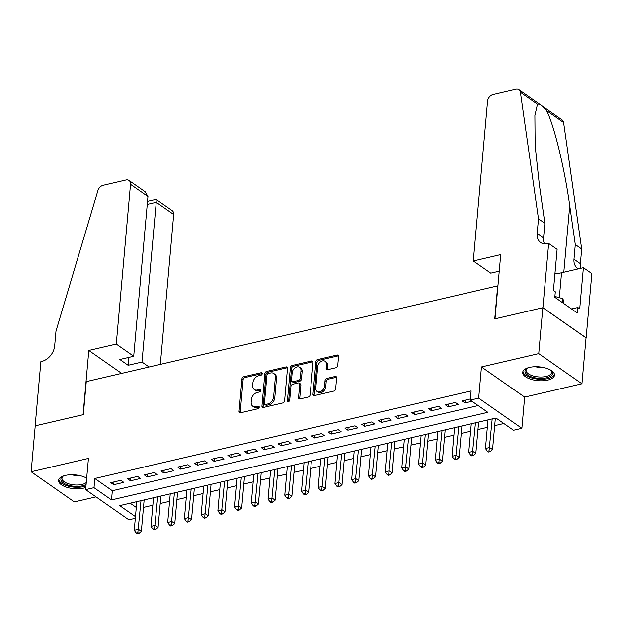 <?xml version="1.0" encoding="UTF-8"?>
<svg xmlns="http://www.w3.org/2000/svg" width="623" height="623" viewBox="0 0 623 623"><rect width="100%" height="100%" fill="white"/><g stroke="black" fill="none" stroke-linecap="round" stroke-linejoin="round"><path stroke-width="0.93" d="M262.221 373.691A1.41 1.012 -55.1 0 0 261.878 372.803A1.41 1.012 -55.1 0 0 261.185 372.694L243.741 376.759A2.009 1.441 -55.1 0 0 241.942 378.94L239.045 411.382A2.009 1.441 -55.1 0 0 239.536 412.644A2.009 1.441 -55.1 0 0 240.525 412.8L257.969 408.743A1.41 1.012 -55.1 0 0 259.23 407.208A1.41 1.012 -55.1 0 0 258.888 406.328A1.41 1.012 -55.1 0 0 258.195 406.219L255.936 406.741A6.425 4.618 -55.1 0 1 252.767 406.243A6.425 4.618 -55.1 0 1 251.194 402.201L251.435 399.491A6.425 4.618 -55.1 0 1 257.206 392.506L259.464 391.976A1.41 1.012 -55.1 0 0 260.726 390.45A1.41 1.012 -55.1 0 0 260.383 389.562A1.41 1.012 -55.1 0 0 259.69 389.453L257.431 389.982A6.425 4.618 -55.1 0 1 254.262 389.484A6.425 4.618 -55.1 0 1 252.689 385.435L252.93 382.732A6.425 4.618 -55.1 0 1 258.701 375.747L260.959 375.217A1.41 1.012 -55.1 0 0 262.221 373.691M529.488 367.399A15.964 6.931 -174.9 0 0 522.697 372.336A15.964 6.931 -174.9 0 0 530.967 379.306A15.964 6.931 -174.9 0 0 547.703 380.116A15.964 6.931 -174.9 0 0 554.493 375.178A15.964 6.931 -174.9 0 0 546.223 368.209A15.964 6.931 -174.9 0 0 529.488 367.399M86.667 478.176A15.964 6.931 -174.9 0 0 65.384 475.411A15.964 6.931 -174.9 0 0 58.593 480.349A15.964 6.931 -174.9 0 0 66.863 487.318A15.964 6.931 -174.9 0 0 83.599 488.128A15.964 6.931 -174.9 0 0 85.842 487.466M335.929 367.741A2.009 1.441 -55.1 0 0 337.736 365.553L338.546 356.457A2.009 1.441 -55.1 0 0 338.055 355.188A2.009 1.441 -55.1 0 0 337.066 355.032L317.699 359.541A2.009 1.441 -55.1 0 0 315.892 361.729L312.995 394.164A2.009 1.441 -55.1 0 0 313.494 395.434A2.009 1.441 -55.1 0 0 314.483 395.589L333.85 391.08A2.009 1.441 -55.1 0 0 335.649 388.892L336.63 377.904A2.009 1.441 -55.1 0 0 336.14 376.635A2.009 1.441 -55.1 0 0 335.151 376.479L326.865 378.41A2.009 1.441 -55.1 0 0 325.058 380.598L324.575 386.05A5.373 3.855 -55.1 0 1 321.702 390.971A5.373 3.855 -55.1 0 1 317.107 391.478A5.373 3.855 -55.1 0 1 315.791 388.09L317.699 366.737A5.373 3.855 -55.1 0 1 320.572 361.815A5.373 3.855 -55.1 0 1 325.167 361.309A5.373 3.855 -55.1 0 1 326.483 364.689L326.164 368.248A2.009 1.441 -55.1 0 0 326.654 369.517A2.009 1.441 -55.1 0 0 327.643 369.673L335.929 367.741M542.835 307.715L586.033 337.876L581.937 383.776L538.739 353.615L542.835 307.715L494.748 318.906L497.699 285.856L86.278 381.611L83.326 414.653L35.246 425.844L31.15 471.751L88.435 458.419L85.647 489.631L94.011 487.684L94.828 478.503L471.128 390.925L470.303 400.106L478.666 398.159L521.872 428.32L513.508 430.267L495.994 418.041L119.694 505.619L135.456 516.623M538.739 353.615L481.454 366.947L478.666 398.159M287.491 368.341A2.009 1.441 -55.1 0 0 287.001 367.072A2.009 1.441 -55.1 0 0 286.012 366.916L266.644 371.425A2.009 1.441 -55.1 0 0 264.837 373.613L261.948 406.048A2.009 1.441 -55.1 0 0 262.439 407.317A2.009 1.441 -55.1 0 0 263.428 407.473L282.795 402.964A2.009 1.441 -55.1 0 0 284.602 400.776L287.491 368.341M292.171 365.483L311.539 360.974A2.009 1.441 -55.1 0 1 312.528 361.13A2.009 1.441 -55.1 0 1 313.019 362.399L310.129 394.834A2.009 1.441 -55.1 0 1 308.323 397.022L300.037 398.946A2.009 1.441 -55.1 0 1 299.048 398.798A2.009 1.441 -55.1 0 1 298.549 397.529L299.725 384.375A2.009 1.441 -55.1 0 0 299.235 383.106A2.009 1.441 -55.1 0 0 298.246 382.95L292.748 384.235A2.009 1.441 -55.1 0 0 290.941 386.416L289.718 400.114A1.41 1.012 -55.1 0 1 288.971 401.399A1.41 1.012 -55.1 0 1 287.764 401.531A1.41 1.012 -55.1 0 1 287.421 400.651L290.365 367.671A2.009 1.441 -55.1 0 1 292.171 365.483L293.34 366.301L312.707 361.792L311.539 360.974M31.15 471.751L74.347 501.912L96.012 496.866M120.854 480.325L110.816 482.661L113.736 484.702L123.775 482.366L120.854 480.325M137.574 476.431L127.544 478.768L130.464 480.808L140.494 478.472L137.574 476.431M154.302 472.538L144.263 474.874L147.184 476.914L157.222 474.578L154.302 472.538M171.029 468.652L160.991 470.988L163.911 473.021L173.942 470.684L171.029 468.652M187.749 464.758L177.719 467.094L180.631 469.127L190.669 466.798L187.749 464.758M204.476 460.864L194.438 463.2L197.359 465.241L207.397 462.905L204.476 460.864M221.196 456.971L211.166 459.307L214.086 461.347L224.116 459.011L221.196 456.971M237.924 453.077L227.886 455.413L230.806 457.453L240.844 455.117L237.924 453.077M254.651 449.191L244.613 451.519L247.533 453.56L257.564 451.223L254.651 449.191M271.371 445.297L261.341 447.633L264.253 449.666L274.291 447.33L271.371 445.297M288.099 441.403L278.06 443.74L280.981 445.772L291.019 443.444L288.099 441.403M304.818 437.51L294.788 439.846L297.708 441.886L307.739 439.55L304.818 437.51M321.546 433.616L311.508 435.952L314.428 437.992L324.466 435.656L321.546 433.616M338.266 429.722L328.235 432.058L331.156 434.099L341.186 431.762L338.266 429.722M354.993 425.836L344.963 428.165L347.875 430.205L357.914 427.869L354.993 425.836M371.721 421.942L361.683 424.279L364.603 426.311L374.633 423.975L371.721 421.942M388.441 418.049L378.41 420.385L381.331 422.425L391.361 420.089L388.441 418.049M405.168 414.155L395.13 416.491L398.05 418.531L408.088 416.195L405.168 414.155M421.888 410.261L411.858 412.597L414.778 414.638L424.808 412.301L421.888 410.261M438.615 406.367L428.585 408.704L431.498 410.744L441.536 408.408L438.615 406.367M455.343 402.481L445.305 404.818L448.225 406.85L458.255 404.514L455.343 402.481M94.828 478.503L112.342 490.729L478.16 405.589M470.404 398.969L462.032 400.924L464.953 402.956L472.032 401.313M143.477 507.395L152.853 505.214M160.204 503.509L169.581 501.32M176.924 499.615L186.3 497.434M193.652 495.721L203.028 493.541M210.372 491.827L219.748 489.647M227.099 487.934L236.475 485.753M243.827 484.04L253.203 481.859M260.546 480.154L269.923 477.966M277.274 476.26L286.65 474.08M293.994 472.366L303.37 470.186M310.721 468.473L320.097 466.292M327.449 464.579L336.825 462.398M344.169 460.693L353.545 458.505M360.896 456.799L370.272 454.611M377.616 452.905L386.992 450.725M394.343 449.012L403.72 446.831M411.071 445.118L420.447 442.937M427.791 441.224L437.167 439.044M444.518 437.338L453.894 435.15M461.238 433.444L470.614 431.264M477.966 429.551L487.342 427.37M494.693 425.657L503.851 423.523M130.168 503.182L136.281 507.449M481.454 366.947L524.652 397.108L581.937 383.776M524.652 397.108L521.872 428.32M135.308 518.289L128.844 519.792L85.647 489.631M94.011 487.684L111.517 499.911L487.817 412.333L470.303 400.106M112.342 490.729L111.517 499.911M113.736 484.702L113.986 481.922M130.464 480.808L130.705 478.036M147.184 476.914L147.433 474.142M163.911 473.021L164.161 470.248M180.631 469.127L180.88 466.354M197.359 465.241L197.608 462.461M214.086 461.347L214.328 458.567M230.806 457.453L231.055 454.681M247.533 453.56L247.783 450.787M264.253 449.666L264.502 446.893M280.981 445.772L281.23 443M297.708 441.886L297.95 439.106M314.428 437.992L314.677 435.212M331.156 434.099L331.405 431.326M347.875 430.205L348.125 427.433M364.603 426.311L364.852 423.539M381.331 422.425L381.572 419.645M398.05 418.531L398.299 415.751M414.778 414.638L415.027 411.865M431.498 410.744L431.747 407.972M448.225 406.85L448.474 404.078M464.953 402.956L465.194 400.184M254.262 389.484L255.43 390.302A6.425 4.618 -55.1 0 0 258.6 390.8L257.431 389.982M260.733 390.302L258.6 390.8M252.767 406.243L253.935 407.06A6.425 4.618 -55.1 0 0 257.104 407.559L255.936 406.741M259.23 407.06L257.104 407.559M262.228 373.543L244.909 377.569A2.009 1.441 -55.1 0 0 243.11 379.757L240.213 412.192A2.009 1.441 -55.1 0 0 240.268 412.839M287.437 367.695A2.009 1.441 -55.1 0 0 287.18 367.734L267.812 372.243A2.009 1.441 -55.1 0 0 266.005 374.423L263.108 406.866A2.009 1.441 -55.1 0 0 263.171 407.504M268.225 373.527A1.41 1.012 -55.1 0 0 266.963 375.054L264.417 403.533A1.41 1.012 -55.1 0 0 264.767 404.42A1.41 1.012 -55.1 0 0 265.453 404.529L267.835 403.969A6.425 4.618 -55.1 0 0 273.606 396.983L275.343 377.522A6.425 4.618 -55.1 0 0 273.77 373.473A6.425 4.618 -55.1 0 0 270.6 372.975L268.225 373.527M264.767 404.42L265.928 405.23A1.41 1.012 -55.1 0 0 266.621 405.339L265.453 404.529M273.77 373.473L274.938 374.291A6.425 4.618 -55.1 0 1 276.511 378.332L274.774 397.801A6.425 4.618 -55.1 0 1 269.004 404.786L266.621 405.339M299.235 383.106L300.403 383.924A2.009 1.441 -55.1 0 1 300.893 385.185L299.718 398.346A2.009 1.441 -55.1 0 0 299.78 398.985M293.34 366.301A2.009 1.441 -55.1 0 0 291.533 368.481L288.589 401.461A1.41 1.012 -55.1 0 0 288.589 401.609M300.948 370.724A5.373 3.855 -55.1 0 0 299.632 367.336A5.373 3.855 -55.1 0 0 295.037 367.843A5.373 3.855 -55.1 0 0 292.164 372.764L291.494 380.287A2.009 1.441 -55.1 0 0 291.985 381.556A2.009 1.441 -55.1 0 0 292.974 381.712L298.472 380.427A2.009 1.441 -55.1 0 0 300.27 378.247L300.948 370.724L302.116 371.534A5.373 3.855 -55.1 0 0 300.8 368.154L299.632 367.336M291.985 381.556L293.153 382.366A2.009 1.441 -55.1 0 0 294.142 382.522L292.974 381.712M302.116 371.534L301.439 379.064A2.009 1.441 -55.1 0 1 299.64 381.245L294.142 382.522M325.167 361.309L326.335 362.127A5.373 3.855 -55.1 0 1 327.651 365.506L327.332 369.065A2.009 1.441 -55.1 0 0 327.387 369.712M317.107 391.478L318.275 392.288A5.373 3.855 -55.1 0 0 322.87 391.781A5.373 3.855 -55.1 0 0 325.743 386.86L324.575 386.05M336.576 377.258A2.009 1.441 -55.1 0 0 336.319 377.297L328.033 379.228A2.009 1.441 -55.1 0 0 326.226 381.408L325.743 386.86M338.491 355.811A2.009 1.441 -55.1 0 0 338.234 355.85L318.867 360.359A2.009 1.441 -55.1 0 0 317.06 362.547L314.163 394.982A2.009 1.441 -55.1 0 0 314.226 395.628M136.795 501.64L134.241 530.235L138.423 529.262L141.343 531.294L144.147 499.926M137.831 532.548L136.164 532.938L137.333 533.755L138.999 533.366L137.831 532.548L140.977 500.666M136.164 532.938L134.241 530.235M141.343 531.294L138.999 533.366M86.106 484.453A13.815 5.996 5.1 0 1 67.891 485.06A13.815 5.996 5.1 0 1 62.152 476.852A13.815 5.996 5.1 0 1 62.822 476.346A13.815 5.996 5.1 0 1 63.515 475.949M63.344 476.034A12.787 5.552 -174.9 0 0 63.157 476.19A12.787 5.552 -174.9 0 0 61.965 478.246A12.787 5.552 -174.9 0 0 71.7 484.577A12.787 5.552 -174.9 0 0 86.247 482.576A12.787 5.552 -174.9 0 0 86.278 482.552M58.827 479.422A15.855 6.884 -174.9 0 0 68.974 486.345A15.855 6.884 -174.9 0 0 85.974 485.924M550.428 369.969A13.815 5.996 5.1 0 1 551.036 370.483A13.815 5.996 5.1 0 1 551.191 375.739A13.815 5.996 5.1 0 1 532.891 377.312A13.815 5.996 5.1 0 1 526.256 368.839A13.815 5.996 5.1 0 1 526.926 368.333A13.815 5.996 5.1 0 1 527.611 367.928M527.44 368.022A12.787 5.552 -174.9 0 0 527.26 368.17A12.787 5.552 -174.9 0 0 526.069 370.233A12.787 5.552 -174.9 0 0 535.796 376.565A12.787 5.552 -174.9 0 0 550.35 374.563A12.787 5.552 -174.9 0 0 551.542 372.507A12.787 5.552 -174.9 0 0 550.584 370.085M522.931 371.409A15.855 6.884 -174.9 0 0 535.585 378.831A15.855 6.884 -174.9 0 0 553.045 376.253A15.855 6.884 -174.9 0 0 554.423 374.221M563.94 303.65L562.974 298.682L554.898 296.447M562.616 302.723L562.974 298.682M160.321 364.377L173.7 214.499L156.241 202.311L147.246 204.406M116.244 344.075L130.495 184.338A6.137 4.408 -55.1 0 0 128.992 180.475A6.137 4.408 -55.1 0 0 125.971 180L103.145 185.311A6.137 4.408 -55.1 0 0 97.897 190.63L55.984 331.125L54.668 345.812A14.321 10.287 124.9 0 1 41.819 361.395L40.9 361.605L35.161 425.867L83.077 414.716L88.816 350.453L116.244 344.075L133.696 356.263L119.818 359.487L128.104 365.28L141.989 362.049L156.241 202.311L156.054 199.368L172.197 210.636A6.137 4.408 124.9 0 1 173.7 214.499M141.989 362.049L149.068 366.994M88.816 350.453L121.641 373.379M133.696 356.263L147.955 196.525L130.495 184.338M128.104 365.28L128.805 357.4M128.992 180.475L145.128 191.744L147.955 196.525M147.526 201.299L156.054 199.368M473.309 260.967L487.56 101.238A6.137 4.408 -55.1 0 1 493.073 94.564L515.899 89.245A6.137 4.408 -55.1 0 1 518.92 89.72A6.137 4.408 -55.1 0 1 520.4 92.305L538.482 218.829L537.174 233.524A14.321 10.287 -55.1 0 0 540.678 242.542A14.321 10.287 -55.1 0 0 547.734 243.648L548.653 243.437L542.913 307.692L494.997 318.844L500.736 254.589L473.309 260.967L490.76 273.154L499.257 271.184M518.92 89.72L562.125 119.889A6.137 4.408 124.9 0 1 563.597 122.466L581.68 248.998L575.286 244.535L569.741 205.738C564.757 168.872 553.785 123.915 546.511 110.536C542.501 105.715 539.487 103.613 537.478 104.228L534.884 115.465L535.126 145.455L539.331 184.501L544.876 223.299L543.56 237.986A14.321 10.287 -55.1 0 0 544.486 243.897M544.876 223.299L538.482 218.829M581.68 248.998L580.371 263.685A14.321 10.287 -55.1 0 0 580.792 268.295M578.487 268.825A14.321 10.287 -55.1 0 1 577.482 268.24A14.321 10.287 -55.1 0 1 573.978 259.223L575.286 244.535M542.913 307.692L586.118 337.861L591.85 273.598L583.385 267.688L579.717 308.813L577.848 307.513L571.564 308.969M548.653 243.437L557.118 249.348L553.442 290.474L555.311 291.774L554.82 297.28L577.357 313.019L577.848 307.513M583.385 267.688L561.557 272.765A23.02 9.991 5.1 0 1 554.945 273.684M153.523 497.746L150.968 526.342L155.15 525.368L158.071 527.401L160.866 496.033M154.559 528.654L152.884 529.044L154.052 529.861L155.727 529.472L154.559 528.654L157.705 496.772M152.884 529.044L150.968 526.342M158.071 527.401L155.727 529.472M170.243 493.852L167.696 522.448L171.878 521.474L174.79 523.515L177.594 492.147M171.286 524.761L169.612 525.15L170.78 525.968L172.446 525.578L171.286 524.761L174.424 492.879M169.612 525.15L167.696 522.448M174.79 523.515L172.446 525.578M186.97 489.958L184.416 518.554L188.598 517.581L191.518 519.621L194.314 488.253M188.006 520.875L186.332 521.264L187.5 522.074L189.174 521.685L188.006 520.875L191.152 488.985M186.332 521.264L184.416 518.554M191.518 519.621L189.174 521.685M203.698 486.065L201.143 514.66L205.325 513.687L208.246 515.727L211.041 484.359M204.733 516.981L203.059 517.37L204.227 518.18L205.901 517.791L204.733 516.981L207.872 485.091M203.059 517.37L201.143 514.66M208.246 515.727L205.901 517.791M220.417 482.179L217.863 510.767L222.045 509.793L224.965 511.833L227.769 480.465M221.453 513.087L219.787 513.477L220.947 514.294L222.621 513.905L221.453 513.087L224.599 481.205M219.787 513.477L217.863 510.767M224.965 511.833L222.621 513.905M237.145 478.285L234.591 506.881L238.773 505.907L241.693 507.94L244.489 476.572M238.181 509.193L236.506 509.583L237.674 510.401L239.349 510.011L238.181 509.193L241.327 477.311M236.506 509.583L234.591 506.881M241.693 507.94L239.349 510.011M253.865 474.391L251.318 502.987L255.492 502.013L258.413 504.054L261.216 472.678M254.908 505.3L253.234 505.689L254.402 506.507L256.069 506.117L254.908 505.3L258.047 473.418M253.234 505.689L251.318 502.987M258.413 504.054L256.069 506.117M270.592 470.497L268.038 499.093L272.22 498.12L275.14 500.16L277.936 468.792M271.628 501.414L269.954 501.795L271.122 502.613L272.796 502.224L271.628 501.414L274.774 469.524M269.954 501.795L268.038 499.093M275.14 500.16L272.796 502.224M287.312 466.604L284.766 495.199L288.947 494.226L291.86 496.266L294.663 464.898M288.356 497.52L286.681 497.909L287.849 498.719L289.524 498.33L288.356 497.52L291.494 465.63M286.681 497.909L284.766 495.199M291.86 496.266L289.524 498.33M304.04 462.718L301.485 491.306L305.667 490.332L308.587 492.372L311.391 461.004M305.075 493.626L303.409 494.016L304.569 494.833L306.243 494.444L305.075 493.626L308.221 461.744M303.409 494.016L301.485 491.306M308.587 492.372L306.243 494.444M320.767 458.824L318.213 487.412L322.395 486.446L325.315 488.479L328.111 457.111M321.803 489.733L320.129 490.122L321.297 490.94L322.971 490.55L321.803 489.733L324.949 457.85M320.129 490.122L318.213 487.412M325.315 488.479L322.971 490.55M337.487 454.93L334.94 483.526L339.114 482.552L342.035 484.585L344.838 453.217M338.523 485.839L336.856 486.228L338.024 487.046L339.691 486.656L338.523 485.839L341.669 453.957M336.856 486.228L334.94 483.526M342.035 484.585L339.691 486.656M354.214 451.036L351.66 479.632L355.842 478.659L358.762 480.699L361.558 449.323M355.25 481.945L353.576 482.334L354.744 483.152L356.418 482.763L355.25 481.945L358.396 450.063M353.576 482.334L351.66 479.632M358.762 480.699L356.418 482.763M370.934 447.143L368.388 475.738L372.57 474.765L375.482 476.805L378.286 445.437M371.978 478.059L370.303 478.448L371.472 479.258L373.146 478.869L371.978 478.059L375.116 446.169M370.303 478.448L368.388 475.738M375.482 476.805L373.146 478.869M387.662 443.249L385.107 471.845L389.289 470.871L392.21 472.912L395.013 441.543M388.697 474.165L387.031 474.555L388.191 475.365L389.866 474.975L388.697 474.165L391.844 442.275M387.031 474.555L385.107 471.845M392.21 472.912L389.866 474.975M404.389 439.363L401.835 467.951L406.017 466.977L408.937 469.018L411.733 437.65M405.425 470.272L403.751 470.661L404.919 471.479L406.593 471.089L405.425 470.272L408.571 438.39M403.751 470.661L401.835 467.951M408.937 469.018L406.593 471.089M421.109 435.469L418.563 464.065L422.737 463.091L425.657 465.124L428.46 433.756M422.145 466.378L420.478 466.767L421.646 467.585L423.313 467.195L422.145 466.378L425.291 434.496M420.478 466.767L418.563 464.065M425.657 465.124L423.313 467.195M437.837 431.575L435.282 460.171L439.464 459.198L442.385 461.23L445.18 429.862M438.872 462.484L437.198 462.873L438.366 463.691L440.04 463.302L438.872 462.484L442.019 430.602M437.198 462.873L435.282 460.171M442.385 461.23L440.04 463.302M454.556 427.682L452.01 456.277L456.192 455.304L459.104 457.344L461.908 425.976M455.6 458.59L453.926 458.98L455.094 459.797L456.768 459.408L455.6 458.59L458.738 426.708M453.926 458.98L452.01 456.277M459.104 457.344L456.768 459.408M471.284 423.788L468.73 452.384L472.912 451.41L475.832 453.451L478.635 422.083M472.32 454.704L470.645 455.094L471.813 455.904L473.488 455.514L472.32 454.704L475.466 422.815M470.645 455.094L468.73 452.384M475.832 453.451L473.488 455.514M488.011 419.894L485.457 448.49L489.639 447.516L492.559 449.557L495.355 418.189M489.047 450.811L487.373 451.2L488.541 452.01L490.215 451.62L489.047 450.811L492.193 418.921M487.373 451.2L485.457 448.49M492.559 449.557L490.215 451.62M262.213 373.418L261.185 372.694M259.223 406.936L258.195 406.219M260.718 390.177L259.69 389.453M240.213 412.192L239.045 411.382M243.11 379.757L241.942 378.94M244.909 377.569L243.741 376.759M263.108 406.866L261.948 406.048M266.005 374.423L264.837 373.613M267.812 372.243L266.644 371.425M287.18 367.734L286.012 366.916M269.004 404.786L267.835 403.969M274.774 397.801L273.606 396.983M276.511 378.332L275.343 377.522M299.718 398.346L298.549 397.529M300.893 385.185L299.725 384.375M288.589 401.461L287.421 400.651M291.533 368.481L290.365 367.671M299.64 381.245L298.472 380.427M301.439 379.064L300.27 378.247M327.332 369.065L326.164 368.248M327.651 365.506L326.483 364.689M326.226 381.408L325.058 380.598M328.033 379.228L326.865 378.41M336.319 377.297L335.151 376.479M314.163 394.982L312.995 394.164M317.06 362.547L315.892 361.729M318.867 360.359L317.699 359.541M338.234 355.85L337.066 355.032M79.004 475.427A12.787 5.552 5.1 0 1 71.178 474.734M543.108 367.414A12.787 5.552 5.1 0 1 535.274 366.721M543.56 237.986L537.174 233.524M573.978 259.223L580.371 263.685M563.597 122.466L546.511 110.536M537.478 104.228L520.4 92.305M569.741 205.738L563.807 272.243M559.337 297.677L561.557 272.765"/></g></svg>
